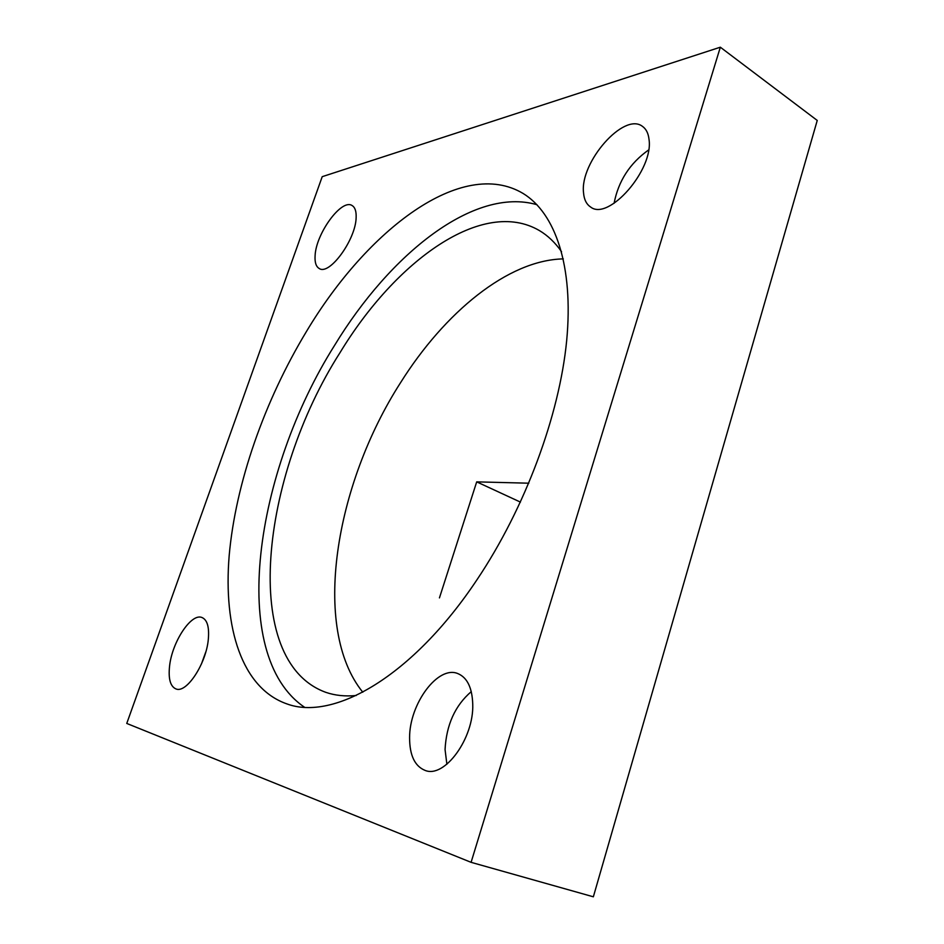 <?xml version="1.0" encoding="UTF-8"?>
<svg xmlns="http://www.w3.org/2000/svg" width="944" height="944" viewBox="0 0 944 944"><rect width="100%" height="100%" fill="white"/><g stroke="black" fill="none" stroke-linecap="round" stroke-linejoin="round"><path stroke-width="1.42" d="M304.428 707.186C227.492 654.817 255.081 471.327 334.589 345.362C390.179 253.865 474.03 186.499 536.959 204.706M356.159 695.527C345.162 696.554 335.073 695.504 325.916 692.377C239.481 661.119 260.874 476.449 339.911 352.82C395.642 260.78 482.762 197.119 539.579 230.678C547.886 235.634 555.202 242.643 561.55 251.694M362.791 692.212C311.024 628.315 335.049 484.543 400.563 382.662C444.589 312.511 507.896 260.013 563.32 258.892M720.331 47.2L817.244 120.443L593.351 896.8L471.091 862.332L720.331 47.2L322.223 176.67L126.756 723.446L471.091 862.332M306.47 331.462C367.157 229.888 461.828 156.881 523.094 193.461C555.166 213.037 573.787 265.771 566.671 340.642C559.426 415.431 525.1 508.025 477.027 579.675C412.634 676.506 333.468 721.299 286.882 703.894C241.735 688.141 223.244 627.595 229.168 555.721C235.563 483.222 264.521 400.905 306.47 331.462M649.012 139.311C653.897 169.778 608.314 221.486 590.602 206.996C586.401 204.246 584.041 199.455 583.522 192.623C579.828 162.392 623.866 111.746 642.463 126.378C646.133 128.939 648.316 133.246 649.012 139.311M315.095 255.73C315.898 233.664 341.622 198.311 352.077 205.532C355.038 207.291 356.384 211.291 356.136 217.533C355.805 239.682 329.362 275.801 319.237 268.509C316.051 266.668 314.671 262.408 315.095 255.73M169.554 666.275C172.02 642.003 191.266 612.774 201.981 617.518C207.255 619.807 209.367 627.028 208.329 639.171C206.311 663.526 186.558 693.651 175.985 688.943C170.38 686.512 168.244 678.96 169.554 666.275M409.59 737.783C409.377 703.811 438.04 665.06 457.875 673.603C467.245 677.556 472.201 687.763 472.743 704.224C474.018 738.255 444.612 778.54 425.13 770.422C414.805 766.245 409.625 755.365 409.59 737.783M648.611 149.954C629.884 163.241 618.379 181.024 614.084 203.302M205.816 651.867L201.402 664.092M471.28 691.61C455.102 705.51 446.37 724.815 445.061 749.536L446.878 764.239M439.444 597.894L476.696 481.865L528.805 483.198M476.696 481.865L520.451 502.114"/></g></svg>

